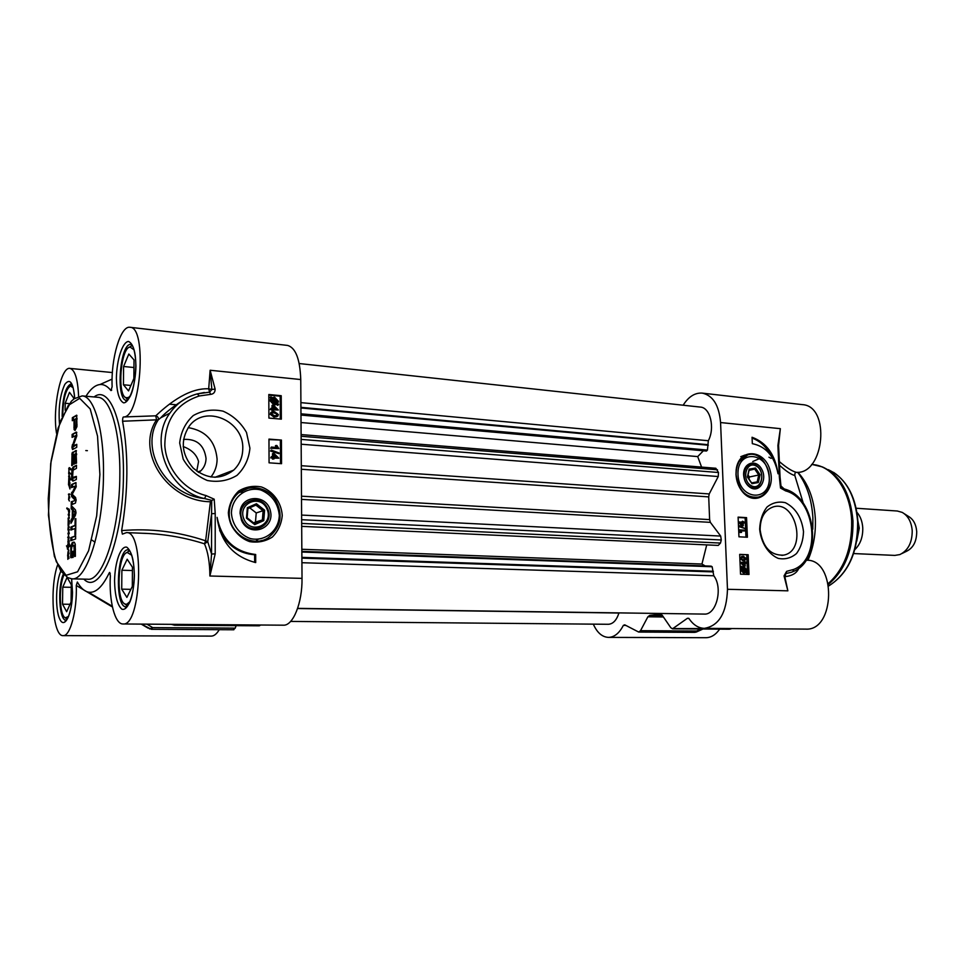 <?xml version="1.0" encoding="UTF-8"?>
<svg xmlns="http://www.w3.org/2000/svg" width="965" height="965" viewBox="0 0 965 965"><rect width="100%" height="100%" fill="white"/><g stroke="black" fill="none" stroke-linecap="round" stroke-linejoin="round"><path stroke-width="1.45" d="M70.722 557.613L70.831 546.685L72.049 542.933L73.135 542.209L74.317 542.209L75.246 544.127L75.391 556.274L74.667 556.516L73.895 545.37L71.929 546.492L71.386 549.821L71.519 554.839L72.472 554.537L72.508 551.461L73.195 551.22L73.111 557.42L70.722 557.613L71.784 557.649L71.675 554.851M74.124 545.49L74.956 545.406M74.269 545.683L75.198 545.527M74.751 549.157L75.475 549.182M72.604 542.451L74.317 542.209M72.049 542.933L73.666 542.487M71.108 545.092L72.17 545.129L73.111 542.969M71.917 546.516L72.17 545.129M70.831 546.685L71.832 546.721M70.686 549.061L71.41 549.085M70.602 556.057L71.651 556.093M72.508 551.461L73.195 551.485M72.472 554.537L73.147 554.561M71.555 554.839L73.147 554.706M74.932 534.948L75.005 528.482L70.927 530.062L70.964 526.974L75.041 525.37L75.125 518.941L75.849 518.651L75.656 534.67L74.932 534.948M75.137 500.087L71.856 496.806L71.326 494.743L75.33 486.034L71.458 487.639L71.507 484.575L75.837 482.584L76.102 487.011L72.218 494.333L75.547 497.482L76.126 500.099L75.463 503.042L71.241 504.876L71.289 501.788L76.126 500.147M75.065 430.438L74.1 429.63L73.991 419.715L72.315 420.716L72.351 417.676L76.669 415.179L76.947 426.53L75.065 430.438M73.943 454.599L72.64 455.516L72.459 465.251L71.748 465.613L72.049 453.152L76.006 450.462L76.537 463.104L75.813 463.465L75.68 453.683L74.655 454.213L74.546 463.876L73.823 464.237L73.943 454.599L74.655 454.648M73.159 445.818L76.766 444.334L76.73 447.314L72.556 449.545L71.917 447.495L75.74 435.661L72.098 437.362L72.134 434.419L76.344 432.067L76.814 435.915L73.159 445.818M71.241 505.576L75.463 509.906L75.982 512.391L75.403 515.322L71.012 523.271L71.048 520.014L72.279 517.843L72.375 509.966L71.193 508.808L71.241 505.576M75.644 535.84L75.596 538.952L70.795 540.726L70.831 537.638L75.644 535.84M73.05 470.184L72.556 477.494L76.368 476.421L76.332 479.508L72.833 481.101L71.615 477.494L72.158 468.881L73.388 466.855L76.5 465.287L76.464 468.375L73.05 470.184M68.515 484.804L68.937 475.685L70.698 479.448L70.204 480.051L69.166 479.316L68.829 480.136L69.975 483.151L69.733 484.321L68.877 481.523L68.648 482.765L68.829 484.683L69.842 485.383L69.963 489.002L68.72 484.816M69.396 501.028L68.612 499.629L69.094 493.971L69.878 494.273L68.684 494.84L69.721 497.385L68.756 499.158L69.396 501.028M67.61 555.924L68.165 551.244L69.034 553.162L68.853 554.031L68.213 552.004L67.827 552.921L68.998 558.421L67.948 555.659L67.852 559.338L67.803 555.924M68.648 473.55L69.263 467.639L71.205 469.207L71.084 469.907L68.853 468.881L69.01 472.609L70.119 473.405L68.853 473.405L69.203 475.54L68.805 473.562M69.335 517.807L68.093 518.881L69.094 517.722L68.37 514.043L69.408 514.671L69.299 515.491L68.551 515.008L69.335 517.807M68.105 525.479L68.226 519.363L69.48 521.438L69.239 522.596L68.467 519.677L68.153 520.955L69.323 523.983L68.129 523.971L69.323 527.445L68.25 527.517L68.431 529.134L69.275 529.303L69.07 530.376L68.382 530.002L69.263 533.536L68.25 533.814L69.01 538.205L67.683 537.3L68.25 536.709L69.022 537.409L67.948 533.114L69.01 533.247L67.984 529.447L68.37 525.491M68.925 546.323L68.032 544.501L68.02 546.926L67.719 545.02L68.105 543.741L68.913 544.405L68.925 542.764L69.854 545.647L69.806 546.407L69.118 545.599L67.948 548.88L68.889 550.931L66.489 545.84L67.755 548.458L68.925 546.323M67.996 542.668L68.274 538.446L69.227 541.196L68.069 539.037L69.106 542.185L68.226 541.775L67.996 542.668M70.566 474.068L70.481 473.465L70.566 474.068M68.901 510.159L69.046 513.078L69.07 509.062L69.613 510.931L69.082 514.068L68.226 509.81L66.778 508.603L66.899 507.94L69.022 509.267L69.094 510.171M75.005 528.482L75.728 528.518M75.125 518.941L75.849 518.977M75.041 525.37L75.765 525.406M70.964 526.974L75.765 525.551M71.989 529.652L72.025 527.023M75.161 499.894L76.126 499.954M75.005 500.244L76.126 500.268M71.289 501.788L76.066 500.304M72.303 504.406L72.339 501.836M71.507 484.575L76.138 482.946M72.52 487.132L72.556 484.635M75.33 486.034L76.259 486.083M75.27 486.288L76.223 486.336M71.7 492.56L72.749 492.608L76.175 486.637M71.519 493.043L72.749 492.608M71.326 494.743L72.375 494.683M72.447 493.73L72.568 493.103M71.446 496.203L72.508 496.263L72.375 494.792M75.005 499.568L76.066 499.629L72.508 496.263M75.101 499.689L76.126 499.749M72.351 417.676L76.971 415.65M73.364 420.089L73.4 417.761M73.991 419.715L74.703 419.775M73.895 427.29L74.956 427.193M74.1 429.63L75.149 429.702L74.944 427.374M76.151 427.314L75.101 427.23L76.259 425.143L76.295 418.569L74.703 419.293L74.788 426.976L76.923 426.82M76.356 418.906L77.067 418.955M76.356 419.087L77.067 419.148M76.295 424.395L77.007 424.455M76.283 424.624L77.007 424.684M76.259 425.143L76.995 425.203M76.102 426.18L76.959 426.241M75.789 426.844L76.838 426.928M75.439 427.133L76.488 427.218M75.367 427.181L76.416 427.254M75.282 427.206L76.332 427.278M76.295 418.569L77.079 418.641M75.861 453.852L76.645 453.9M75.921 454.648L76.633 454.696M72.327 452.501L76.512 450.824M72.049 453.152L73.376 452.573M71.905 454.081L72.954 454.153L73.099 453.224M71.88 454.575L72.954 454.153M72.134 434.419L76.814 432.453M73.159 436.771L73.183 434.503M75.704 435.468L76.693 435.48M75.74 435.661L76.754 435.541M75.704 435.794L76.79 435.746M75.608 436.096L76.766 435.866M72.351 444.684L73.4 444.756L76.669 436.168M72.013 446.047L73.063 446.132L73.4 444.756M71.917 447.495L72.966 447.579L73.063 446.132M73.099 449.256L72.966 447.579M73.195 446.264L76.754 444.986M74.209 446.337L73.171 446.264M71.193 508.808L72.254 508.857L72.279 506.649M72.375 509.966L73.437 510.015L72.254 508.857M72.279 517.843L73.34 517.891L73.352 516.794M71.048 520.014L72.11 520.063L73.34 517.891M72.098 521.305L72.11 520.063M72.93 516.782L75.125 512.753L73.014 510.473L72.93 516.782L73.991 516.83L75.909 513.464M75.982 512.403L73.014 510.473M75.053 513.054L75.946 513.091M75.065 512.487L75.97 512.536M75.125 512.753L75.958 512.789M70.831 537.638L75.632 536.275M71.856 540.34L71.892 537.674M73.388 466.855L76.5 465.89M72.761 467.422L74.438 466.927M72.158 468.881L73.207 468.954L73.823 467.482M72.918 470.377L73.207 468.954M71.844 470.401L72.87 470.462M71.687 471.981L72.435 472.018M71.579 474.768L72.291 474.804M71.615 477.494L72.58 477.554M71.736 478.954L72.797 479.014L72.677 477.747M72.013 480.16L73.063 480.22L72.797 479.014M73.412 480.908L73.063 480.22M72.954 477.977L76.356 477M68.889 481.571L68.937 480.884L69.022 481.535M69.335 482.005L69.757 483.622L69.697 482.018M69.432 479.436L70.312 479.352M69.757 479.87L70.626 479.919M68.587 476.276L69.661 476.203M68.961 478.785L69.938 478.64M69.215 478.519L69.842 477.639L69.118 476.469L69.384 478.531M68.768 485.359L69.842 485.455M69.046 485.721L69.842 485.769M69.142 485.841L69.83 485.878M68.853 485.214L69.842 485.262M68.889 485.178L69.661 485.214M68.551 494.068L69.842 494.044M68.443 494.538L69.601 494.128M69.07 497.554L69.745 497.59M68.841 497.856L69.745 497.904M68.382 556.238L68.817 557.939L68.732 556.25M69.01 472.609L68.937 473.345L69.625 472.645M70.023 473.332L69.022 473.007M70.421 468.58L69.347 468.507L70.071 468.966M70.083 469.062L71.121 469.026M70.312 469.099L71.205 469.159M70.541 469.485L71.157 469.521M68.732 468.351L69.878 467.892M68.551 515.008L69.444 515.045M68.226 514.538L69.13 514.574M68.25 514.984L69.275 514.635M69.082 517.747L68.129 518.072M68.648 518.326L69.263 518.35M68.238 526.733L68.961 526.769M68.443 527.167L69.215 527.204M68.491 523.766L69.227 523.802M67.984 529.447L68.817 529.483M67.996 529.568L69.311 529.592M68.02 529.713L69.046 529.616M67.683 537.3L68.78 537.179M68.443 537.698L69.239 537.722M68.25 533.814L69.215 533.85M68.382 530.002L69.287 530.038M68.853 520.231L69.275 521.896L69.203 520.244M69.118 545.599L69.818 545.623L69.13 545.647M67.803 544.212L68.768 544.248M68.032 544.501L69.094 544.537M68.925 545.334L69.528 545.346M67.321 548.868L67.948 548.88M68.226 541.775L69.046 541.799M68.069 539.037L68.78 539.073M67.888 541.486L68.756 541.51M66.778 508.603L67.791 508.651M67.562 509.315L68.612 509.363L67.441 509.206L68.02 508.844M68.177 509.677L69.142 509.725L68.612 509.363M68.226 509.81L69.142 509.846M219.248 629.687C216.739 633.921 214.085 636.068 211.275 636.104L63.171 635.621C70.216 636.49 77.212 610.314 76.271 585.466L77.345 582.04C80.638 587.842 84.293 591.207 88.298 592.124C95.414 593.499 102.399 587.082 109.238 572.872L110.275 573.656M121.638 530.617C128.297 491.004 128.598 454.539 122.567 421.235L156.535 419.847C135.281 451.451 167.114 501.402 210.406 501.74L205.629 540.81L204.471 543.814L207.752 541.703L205.629 540.81C177.97 531.558 149.961 528.157 121.638 530.617L122.374 534.128L126.463 532.608C144.859 530.569 141.288 626.78 123.001 623.969C114.871 624.379 108.876 600.712 110.36 575.864L109.733 572.414L109.238 572.872M111.699 390.137L110.963 390.572L112.133 386.663C110.794 358.763 120.565 325.362 129.998 327.292C147.319 326.628 140.818 417.821 123.665 416.964C122.953 416.832 122.591 418.255 122.567 421.235M110.963 390.572C107.489 386.181 103.822 384.179 99.962 384.54C95.149 385.095 90.493 389.004 85.969 396.241M56.537 433.297C52.291 408.509 60.795 366.338 69.938 368.401C74.932 369.788 77.827 379.124 78.599 396.398M63.171 635.621C52.954 636.876 49.312 588.397 57.55 565.092M64.969 617.54L67.068 619.349M68.575 616.37L65.475 617.793C59.456 616.526 58.467 585.55 64.052 574.899M71.072 602.015L66.657 611.714L62.532 604.187L62.761 587.142L67.104 577.36L71.289 584.706L71.072 602.015M62.761 587.142L71.253 587.311M62.532 604.187L70.035 604.295M72.001 384.697L69.878 386.229M62.749 415.095C63.123 399.076 65.668 389.402 70.361 386.048L73.123 387.641M65.113 410.197L65.198 403.274L69.492 392.333L73.642 397.954L73.63 399.172M65.198 403.274L69.275 403.623M132.386 345.446L129.069 347.352M125.088 397.17L128.043 399.679M130.456 395.662L128.478 397.52L125.92 397.713C116.958 394.878 120.685 348.027 129.986 346.966L134.123 349.897M133.87 378.521L128.538 390.921L123.448 384.77L123.592 366.483L128.828 354.022L134.014 359.921L133.87 378.521M123.592 366.483L133.954 367.52M123.448 384.77L130.878 385.469M129.72 550.701L126.246 552.933M124.34 603.583L127.633 605.984M130.058 601.485L126.837 604.235L125.281 604.126C115.872 601.822 117.694 554.224 127.235 552.438L131.795 555.297M132.302 586.479L126.885 597.395L121.723 589.157L121.88 570.243L127.187 559.218L132.446 567.215L132.302 586.479M121.88 570.243L132.422 570.52M121.723 589.157L130.878 589.35M215.195 553.85L211.552 554.031L209.888 576.009L215.195 553.85L215.219 513.513L214.206 499.195L206.003 495.552C184.134 490.208 166.282 468.785 164.822 445.601C165.003 420.089 176.486 403.551 199.26 395.976L210.635 394.371L209.622 392.152L211.866 389.498L215.111 389.064L210.129 370.258L211.866 389.498L208.705 388.811C186.643 387.628 164.858 407.387 155.775 415.819L156.535 419.847L158.224 419.908C158.779 417.929 157.971 416.566 155.775 415.819L123.665 416.964M206.003 495.552L204.532 498.555L211.914 500.401L210.406 501.74M204.484 498.555C165.268 494.912 139.455 448.665 158.212 419.908L160.721 417.809C166.933 411.355 175.437 404.842 186.245 398.268M211.95 500.413L214.206 499.195M215.219 513.513L211.588 513.706L211.552 554.031L207.752 541.703L211.588 513.706L211.709 500.594M199.26 395.976L197.33 393.877C185.931 396.929 176.788 403.334 169.9 413.117C148.453 441.886 168.646 491.197 204.532 498.555M123.001 623.969L283.384 625.187C293.034 625.947 302.419 602.932 302.021 578.373L300.754 379.547L210.129 370.258L208.705 388.811L209.622 392.152L197.439 393.853M196.667 394.058L197.33 393.877M142.904 533.271L146.029 533.38C165.956 534.296 185.437 537.77 204.471 543.814C207.982 551.847 209.791 562.571 209.888 576.009L302.021 578.373M76.271 585.466L112.435 606.997M85.801 450.571L87.393 450.667M151.083 629.204L152.699 627.612L149.478 628.915M141.252 624.114L148.103 628.155M233.482 629.675L235.243 628.131L236.123 625.658M171.372 624.343L174.569 625.211L259.271 625.815L260.55 625.006M300.754 379.547C300.006 359.004 295.592 347.629 287.486 345.41L129.998 327.292M249.923 448.218L246.509 432.465C240.948 422.718 233.132 415.613 223.06 411.162C212.421 408.919 202.493 410.378 193.265 415.553C185.437 422.742 180.913 431.886 179.683 442.983L183.193 459.147C189.007 469.111 197.065 476.228 207.379 480.51C218.15 482.476 228.03 480.751 237.016 475.359C244.543 468.085 248.849 459.038 249.923 448.218M282.25 515.491C281.382 502.596 273.24 491.378 261.467 486.963C253.288 485.443 245.677 486.818 238.632 491.076C232.674 496.879 229.248 504.116 228.343 512.813C229.188 525.997 237.643 537.396 249.621 541.618C257.872 542.957 265.459 541.437 272.359 537.047C278.137 531.196 281.43 524.007 282.25 515.491M255.677 554.489L255.701 562.583C233.168 556.757 220.297 541.691 217.101 517.373C221.624 539.604 234.483 551.968 255.677 554.489L254.627 554.754C238.922 553.548 227.258 545.43 219.658 530.412M281.442 440.076L281.551 463.695L269.066 462.826L268.97 439.099L281.442 440.076L268.982 439.606M268.897 418.074L268.813 394.516L281.225 395.71L281.346 419.16L268.897 418.074M280.272 419.063L280.164 396.193L268.813 395.107M272.021 408.448L272.009 405.397L273.493 405.179L278.33 409.98L273.505 409.546L273.505 410.595L272.673 410.523L272.661 409.462L270.875 409.305L270.875 408.34L272.661 408.509L272.649 405.107M278.33 409.98L273.505 409.884M273.505 410.595L272.034 410.8L272.034 409.751L270.248 409.582L270.875 408.34M278.161 405.059L277.16 404.033L274.591 404.625L270.719 400.547L271.491 398.219L270.948 396.736L271.961 397.773L274.543 397.146L278.427 401.259L277.63 403.587L278.583 404.576L277.522 405.348L276.557 404.359M276.231 404.48L273.951 404.914L270.079 400.837L270.863 398.509L269.898 397.52L270.948 396.736M276.822 416.651L273.951 417.061L270.14 414.178L271.66 412.103M272.034 410.8L272.673 410.523M272.034 409.751L272.661 409.462M270.248 409.582L270.875 409.305M273.505 408.581L273.493 406.132L276.871 408.883L273.505 408.581M275.761 408.786L273.493 406.928M270.863 398.509L271.491 398.219M269.898 397.52L270.526 397.23M276.424 403.274L274.555 403.563L271.563 400.608L272.166 398.919L276.424 403.274M276.943 402.887L272.685 398.509L274.567 398.219L277.582 401.187L276.943 402.887M275.725 403.503L271.804 399.474M276.69 402.622L276.943 401.476L273.939 398.509L272.878 398.521L273.517 398.231M278.378 414.576L277.799 416.12L274.591 416.784L270.767 413.901L271.527 412.188L274.567 411.681L278.378 414.576M274.567 412.67L277.088 413.394L277.63 414.492L277.257 415.372L274.579 415.794L271.515 413.961L271.877 413.104L274.567 412.67L272.009 412.984M276.497 415.758L276.46 413.671L273.939 412.948M281.225 395.71L280.164 396.193M280.489 463.622L280.381 440.498M272.504 456.771L272.492 453.634L273.976 453.454L278.837 458.194L273.988 457.856L274 458.918L273.155 458.858L273.143 457.784L271.346 457.663L271.346 456.686L273.143 456.819L273.131 453.393M278.837 458.194L273.988 458.134M274 458.918L272.516 459.099L272.516 458.025L270.719 457.905L271.346 456.686M278.945 453.683L270.562 451.077L271.189 450.052L278.945 452.911L278.945 453.683L271.201 450.836L271.189 450.052M276.292 447.434L275.411 445.746L276.05 445.492L276.943 445.553L278.825 448.592L271.31 448.037L271.31 447.06L277.16 447.507L276.05 445.492M278.825 448.592L270.683 448.279L271.31 447.06M270.683 448.279L271.31 448.037M270.562 451.077L271.201 450.836M272.516 459.099L273.155 458.858M272.516 458.025L273.143 457.784M270.719 457.905L271.346 457.663M273.988 456.879L273.976 454.406L277.365 457.12L273.988 456.879M276.34 457.048L273.976 455.166M254.651 562.378L254.627 554.754M242.77 448.677C242.649 457.289 239.609 464.455 233.651 470.148C220.539 480.075 207.077 479.412 193.265 468.17C181.541 454.491 180.178 440.51 189.2 426.228C205.111 403.913 244.121 420.873 242.77 448.677M210.913 477.024C214.966 471.885 217.041 465.938 217.101 459.159C215.424 441.174 205.774 430.655 188.187 427.616M261.985 540.436C246.497 545.43 228.307 530.702 228.826 513.223C229.007 504.948 232.046 498.266 237.957 493.163L245.641 488.929M240.068 513.392L241.527 520.34C248.849 537.686 274.699 529.471 270.526 511.426C267.076 493.26 239.827 494.756 240.068 513.392M242.215 519.966C249.778 537.481 275.387 525.949 267.703 508.772C260.405 491.366 234.507 502.463 242.215 519.966M243.976 519.254C237.004 503.428 260.441 493.356 267.052 509.122C274.012 524.695 250.828 535.117 243.976 519.254M256.437 503.742L247.354 507.699L246.473 518.157L254.712 524.61L263.747 520.605L264.603 510.195L256.437 503.742L255.906 505.105L263.119 510.799L262.371 519.966L254.398 523.5L247.137 517.819L247.909 508.591L255.906 505.105M247.354 507.699L247.909 508.591M246.473 518.157L247.137 517.819M254.712 524.61L254.398 523.5M263.747 520.605L262.371 519.966L255.472 522.041L256.232 512.946L249.706 507.807M264.603 510.195L256.232 512.946M253.59 522.873L255.472 522.041M183.507 439.425C196.631 438.641 204.146 444.949 206.04 458.387C205.955 463.272 204.266 467.374 200.949 470.715L198.754 472.5M196.751 471.137L198.561 461.499C196.583 454.551 191.456 449.569 183.193 446.566M755.499 468.037L749.154 469.147L747.38 476.987L751.976 483.694L758.321 482.536L760.058 474.732L755.499 468.037L754.726 469.087L758.743 474.985L757.211 481.873L751.614 482.886L747.561 476.975L749.13 470.064L754.726 469.087L749.069 470.329M760.058 474.732L749.407 476.987L748.02 474.973M749.154 469.147L749.13 470.064M751.976 483.694L751.614 482.886M758.321 482.536L757.211 481.873M748.949 479.002L749.407 476.987M751.494 485.841C741.216 480.751 745.824 460.522 755.981 465.902C766.126 471.004 761.675 491.064 751.494 485.841M750.517 487.048C761.759 492.813 766.668 470.655 755.462 465.034C744.244 459.087 739.154 481.426 750.517 487.048M751.023 487.94C760.046 492.753 767.573 479.026 761.566 468.954C755.909 458.556 742.905 462.85 743.629 475.057C744.148 481.077 746.608 485.383 751.023 487.94M738.394 462.114L747.718 454.913M756.85 497.421C752.953 498.23 749.142 497.313 745.414 494.695M735.993 474.454C736.343 480.847 738.37 486.457 742.061 491.257C755.137 508.29 776.475 492.21 770.179 470.679C764.75 448.87 738.683 447.676 736.186 469.641L735.993 474.454M785.389 579.543L784.726 575.816L784.038 575.888L787.862 590.833L785.365 579.41M683.148 405.216C688.576 396.639 694.945 392.61 702.243 393.117C712.966 395.445 719.07 405.252 720.566 422.549L727.477 589.289C726.681 612.908 718.973 625.923 704.329 628.348C698.383 628.143 693.268 624.886 688.998 618.577L687.394 618.3L672.509 628.806L670.796 627.72L662.195 615.212L660.53 614.162L649.795 615.356L647.889 616.78L640.531 630.676L638.697 632.063L624.729 624.825L623.342 625.392C619.325 633.209 614.367 637.214 608.445 637.395C602.136 637.057 597.094 632.654 593.318 624.15M759.672 529.206C760.951 542.62 768.309 554.163 778.224 558.385C784.979 559.7 791.059 558.096 796.451 553.584C800.878 547.601 803.23 540.267 803.507 531.582C801.698 517.602 795.655 507.976 785.377 502.693C778.683 501.197 772.567 502.644 767.042 507.011C762.471 512.958 760.01 520.352 759.672 529.206M752.326 443.671L752.049 437.254C766.644 442.67 775.305 454.853 778.043 473.791C774.557 456.421 765.981 446.373 752.326 443.671M738.949 536.817L738.104 517.131L746.56 517.638L747.405 537.24L738.949 536.817M748.165 554.73L749.009 574.465L740.529 574.187L739.697 554.38L748.165 554.73L739.709 554.658M747.561 574.416L746.729 554.947M745.209 566.045L743.786 566.141L740.336 562.354L744.485 562.354L744.449 561.473L746.271 562.426L746.307 563.234L745.089 563.186L745.209 566.045L741.192 562.233M743.617 562.318L744.449 561.473M746.307 563.234L745.101 563.343M744.546 572.848L743.327 572.969L740.553 569.712L740.613 566.491L742.182 567.191L743.919 566.539L746.669 569.772L746.645 572.993L745.921 572.173L744.196 572.848L741.409 569.591L741.47 566.371M741.928 566.889L742.7 566.672M746.645 572.993L745.33 572.607M744.341 560.605L742.833 560.737L740.143 558.494L741.928 556.467M743.786 566.141L744.642 566.021M740.36 563.017L741.216 562.897M744.522 563.162L744.606 565.225L742.23 563.077L744.522 563.162L742.411 563.246M743.713 564.416L743.665 563.295M740.336 566.925L741.192 566.805M741.024 567.697L741.88 567.577M742.712 567.782L743.967 567.444L746.102 569.772L745.74 571.22L742.712 567.782M742.375 568.144L745.414 571.594L744.148 571.956L741.989 569.603L742.375 568.144M745.185 570.592L743.134 567.565M745.282 570.701L746.017 570.592M744.124 571.956L742.049 568.88M744.546 571.714L745.414 571.594M740.999 558.361L742.459 556.383L743.508 556.322L746.186 558.566L744.739 560.544L740.143 558.494M743.653 559.784L741.928 559.29L741.518 558.397L742.447 557.215L745.68 558.554L743.653 559.784M744.111 559.784L744.823 558.675L742.23 557.275M745.957 537.167L745.125 517.891L738.116 517.481M743.291 525.756L741.868 525.877L738.418 522.041L742.568 522.077L742.519 521.197L744.341 522.186L744.377 522.982L743.171 522.921L743.291 525.756L739.274 521.896M741.699 522.029L742.519 521.197M744.377 522.982L743.171 523.114M744.703 528.47L738.527 526.444L739.347 525.648L744.703 528.47L739.347 525.648M744.727 530.955L740.758 530.75L741.578 532.391L739.6 529.881L744.691 530.147L744.727 530.955L740.891 530.943M741.578 532.391L740.119 532.511L738.768 530.545L739.6 529.881M740.119 532.511L740.975 532.366M738.768 530.545L739.612 530.4M738.527 526.444L739.371 526.299M741.868 525.877L742.712 525.72M738.454 522.704L739.299 522.548M742.592 522.885L742.688 524.936L740.312 522.753L742.592 522.885L740.541 522.97M741.783 524.116L741.735 523.03M746.56 517.638L745.125 517.891M771.638 456.638C766.813 447.302 760.299 441.102 752.085 438.062M760.13 529.869C760.215 517.686 764.594 510.027 773.279 506.89C796.499 499.581 807.403 551.256 783.471 555.152C770.444 555.538 762.664 547.119 760.13 529.869M778.574 445.649L780.347 428.665L777.899 445.492L778.61 445.77L780.058 476.987M777.899 445.492L779.346 476.831L780.058 477.072L781.095 487.289M779.346 476.831L780.504 488.037L781.107 487.301L785.667 490.908M780.504 488.037L785.655 490.908L784.81 489.134M785.655 490.908C815.751 498.603 822.011 559.193 793.568 569.459L792.892 571.666L791.626 572.173M793.568 569.459L786.632 571.352L785.8 573.572L791.324 572.293M784.738 575.803L785.8 573.572L785.136 576.66C792.434 575.755 797.006 572.92 798.863 568.156M784.111 488.893L780.902 485.938M779.515 465.251C785.98 471.113 791.083 474.551 794.834 475.54C794.726 473.272 795.256 472.211 796.427 472.368C824.593 474.189 830.66 405.939 802.385 404.637L702.243 393.117M794.834 475.54L803.35 503.441M704.329 628.348L805.63 629.108C835.509 631.279 836.619 559.435 806.776 560.219L806.125 560.195M608.445 637.395L705.922 637.708C711.133 637.624 715.716 634.765 719.661 629.144M797.645 472.307C806.68 484.092 811.746 499.231 812.88 517.71L812.795 529.266M752.748 461.523L759.889 458.399M796.427 472.368C792.108 471.246 786.415 467.639 779.346 461.56M696.344 632.039L696.585 631.026L694.703 632.377L696.344 632.039M797.886 472.295C808.236 483.465 814.05 498.869 815.328 518.519C815.944 533.5 813.471 547.432 807.922 560.315M290.61 621.424L608.336 624.283C613.052 624.005 616.587 620.254 618.927 613.028L618.975 612.884M297.642 608.372L704.173 614.09C716.32 615.26 723.268 587.962 713.786 575.779L712.146 566.745L711.109 566.141L301.852 551.365M705.138 565.924L701.941 564.043L301.84 549.278M701.941 564.043L706.73 544.887M301.695 526.359L718.25 545.418L720.493 543.066L721.277 539.978L720.686 536.07L710.361 522.355L709.625 519.616L708.708 496.891L709.215 493.935L718.237 476.541L718.503 472.5L715.837 468.254L301.104 434.576M701.579 467.096L697.707 456.59L301.02 422.537M697.707 456.59L703.376 450.776M299.21 363.54L700.373 407.085C710.264 407.483 715.174 427.845 708.334 440.74L707.454 450.064L706.489 451.041L300.984 415.071M856.92 512.294C860.394 516.263 862.336 521.45 862.758 527.855C862.975 537.095 860.322 544.344 854.833 549.628M856.148 508.241L897.341 511.016L902.227 512.403C908.113 515.817 911.443 521.92 912.215 530.714C912.215 542.571 908.101 550.533 899.863 554.573L894.857 555.406L853.615 553.56M904.362 513.766L908.391 516.347C913.3 519.194 916.075 524.26 916.714 531.546C916.714 541.377 913.288 547.975 906.425 551.341L902.154 553.44M73.135 542.209L74.196 542.258M99.902 474.527L96.681 515.841L88.611 550.738L77.586 571.799L66.054 575.321L56.308 561.654C51.314 544.948 48.624 523.935 48.25 498.591L51.109 460.968L58.165 427.893L68.274 405.433L79.685 398.328L90.191 408.943L97.525 436.096L99.902 474.527M75.161 486.493L76.187 486.553M71.917 492.15L72.978 492.21M71.856 496.806L72.918 496.866M76.259 418.508L77.079 418.569M72.616 452.259L73.666 452.332M71.603 473.489L72.315 473.538M71.567 476.034L72.327 476.083M73.376 477.868L74.426 477.928M73.171 477.94L74.233 478.001M69.721 468.749L70.771 468.809M67.9 549.604L68.515 549.628M103.484 474.31C104.123 430.269 94.22 396.096 82.17 395.903L74.184 398.75L71.314 401.259L60.107 421.765L50.711 463.514L48.431 515.226L54.366 556.31L60.807 571.039L67.767 577.625L71.892 578.843C86.754 581.123 103.352 528.868 103.484 474.31M95.68 397.098L97.899 397.291C110.239 397.532 120.42 431.524 119.841 475.311C119.793 529.556 102.893 581.485 87.67 579.217L71.892 578.843M83.858 579.121C100.336 596.828 123.484 540.111 123.423 475.094C124.195 421.416 109.178 384.878 94.075 396.953M61.35 570.17C55.801 580.423 54.86 609.253 59.782 619.132C64.571 629.843 72.339 613.921 72.496 592.269L71.651 578.831M135.932 366.037C135.486 351.441 132.977 343.238 128.417 341.441C122.459 341.996 116.753 359.68 116.379 378.123C116.741 392.297 119.141 400.535 123.58 402.839C129.491 403.044 135.558 385.216 135.932 366.037M134.388 575.478C133.93 560.158 131.385 550.726 126.765 547.191C120.722 545.611 114.931 561.859 114.545 580.858C114.919 595.694 117.344 605.127 121.843 609.156C127.838 611.533 134.002 595.26 134.388 575.478M74.751 398.352C73.243 382.454 69.938 377.798 64.824 384.384C60.095 394.589 58.31 407.664 59.456 423.599M71.555 578.831L72.435 592.281C71.76 617.757 64.185 623.221 65.21 621.026L66.066 620.157C59.287 621.074 57.333 587.432 63.292 574.139M62.146 416.494C62.544 397.339 65.548 386.446 71.157 383.793L71.519 383.865M127.428 400.33L126.596 400.379C115.33 400.559 119.998 342.117 131.083 344.469L131.891 344.674M127.054 606.659L126.126 606.792C114.437 607.769 116.717 548.216 128.285 549.821L129.189 550.002M210.635 394.371C213.663 393.997 215.159 392.224 215.111 389.064M174.569 625.211L172.699 624.343M259.887 625.573L175.739 624.367M235.243 628.131L152.699 627.612L146.897 624.15M275.387 404.83L276.014 404.54M273.951 404.914L274.591 404.625M270.079 400.837L270.719 400.547M270.272 399.522L270.912 399.233M273.939 398.509L274.567 398.219M276.943 401.476L277.582 401.187M273.951 417.061L274.591 416.784M270.14 414.178L270.767 413.901M270.9 412.465L271.527 412.188M276.46 413.671L277.088 413.394M276.991 414.769L277.63 414.492M229.236 513.091C228.488 533.38 252.504 548.325 268.186 537.807C281.165 527.192 283.505 514.393 275.206 499.424C268.101 488.242 250.731 483.248 238.367 493.019C232.456 498.133 229.405 504.816 229.236 513.091M248.584 488.109L237.957 493.163M231.407 512.97C232.155 524.67 239.646 534.791 250.285 538.554C264.977 542.053 278.861 530.762 279.307 515.346C277.992 503.103 271.828 494.647 260.815 489.979C246.304 486.179 231.962 497.216 231.407 512.97M256.473 540.472L258.137 539.363M242.854 492.078L239.368 492.234M737.984 474.611C739.045 500.533 770.721 502.572 769.274 477.084C768.393 451.704 736.85 448.737 737.984 474.611M736.114 474.708C738.647 490.703 745.981 498.181 758.14 497.132C779.467 492.017 767.356 447.278 746.765 455.203C739.697 458.206 736.138 464.708 736.114 474.708M727.477 589.289L787.862 590.833L784.835 576.624M786.632 571.352L784.038 575.888M720.566 422.549L780.347 428.665L778.562 444.865M742.085 566.817L742.941 566.696M743.327 572.969L744.196 572.848M740.553 569.712L741.409 569.591M743.147 567.565L743.967 567.444M745.233 569.893L746.102 569.772M742.833 560.737L743.689 560.617M742.688 557.288L743.545 557.155M744.823 558.675L745.68 558.554M740.758 456.674L744.944 455.07M768.96 457.193L771.107 458.387M701.024 629.011L696.585 631.026L640.531 630.676M731.048 628.553L729.323 629.216L731.024 628.854M731.603 628.553L673.329 628.589M811.589 464.455L812.494 464.539C832.566 465.733 850.394 490.341 851.661 520.726C852.143 548.048 844.351 568.976 828.284 583.535M812.494 464.539L822.397 466.915C840.262 475.106 850.454 493.079 852.976 520.847C853.398 548.904 845.231 570.074 828.452 584.332M828.139 469.641C845.376 477.542 855.219 494.84 857.656 521.51C857.764 552.113 848.139 573.584 828.754 585.9M623.342 625.392L625.549 625.417M647.889 616.78L663.401 616.973M660.12 614.222L660.953 614.235M687.394 618.3L688.781 618.312M618.927 613.028L297.594 608.529M713.786 575.779L301.924 562.716M713.231 571.895L301.9 558.12M713.388 571.268L301.888 557.372M712.146 566.745L301.852 552.04M720.493 543.066L301.671 523.428M721.277 539.978L301.647 519.701M720.686 536.07L301.623 515.069M710.361 522.355L301.514 499.388M709.625 519.616L301.502 496.191M708.708 496.891L301.321 469.267M709.215 493.935L301.297 465.709M718.237 476.541L301.164 444.226M718.503 472.5L301.128 439.389M717.49 469.798L301.116 436.264M707.454 450.064L300.971 413.804M708.298 445.227L300.935 407.966M708.093 444.684L300.923 407.339M708.334 440.74L300.899 402.634M856.763 541.112L859.284 528.132L857.885 520.967M74.643 545.346L73.581 545.309M77.079 418.52L76.187 418.448M69.275 518.338L68.539 518.302M69.094 537.601L68.032 537.553M69.142 509.701L68.153 509.653M97.899 397.291L82.17 395.903M87.67 579.217L85.487 579.169M65.475 617.793L66.899 619.289M71.494 383.829L71.121 383.358C72.689 384.709 73.871 389.727 74.691 398.4M70.361 386.048L71.905 384.721M127.308 400.451L125.896 401.163C125.752 402.248 127.054 400.849 129.792 396.989C132.977 391.609 135.004 381.32 135.848 366.097C135.775 355.446 134.364 348.196 131.614 344.348L131.783 344.541M175.968 404.745L169.382 404.166M125.92 397.713L127.356 399.462M129.986 346.966L131.686 345.518M126.91 606.804L125.498 607.624C125.414 608.686 126.668 607.226 129.286 603.234C132.096 597.733 133.773 588.493 134.304 575.502C134.159 562.704 132.35 554.079 128.876 549.664L129.057 549.845M125.281 604.126L126.813 605.791M127.235 552.438L128.888 550.846M204.52 392.502L197.608 393.817C186.1 396.844 176.872 403.274 169.9 413.117L160.721 417.809M204.085 392.538L196.908 393.997M186.884 397.918C174.701 405.409 165.968 412.055 160.685 417.845M142.977 533.271L145.824 533.368M99.962 384.54L112.085 379.112M141.3 624.114L151.409 629.301L233.844 629.771M88.298 592.124L112.278 606.261M112.374 372.55L69.938 368.401M271.334 412.357L270.695 412.634M276.629 415.65L277.257 415.372M214.954 477.313L233.651 470.148M197.885 471.945L200.949 470.715M95.028 542.149L91.82 540.05M146.029 533.404L126.463 532.608M743.279 566.588L742.423 566.72M742.459 556.383L741.602 556.516M781.867 555.382L783.471 555.152M782.482 488.169L784.835 489.134C816.679 497.409 823.302 560.267 793.073 571.582M792.892 571.666L791.24 572.317M702.954 629.023L696.441 631.991M833.603 472.38C848.018 482.15 856.124 498.567 857.933 521.631C858.102 552.064 848.38 573.487 828.766 585.912M694.703 632.377L638.697 632.063M650.675 615.381L662.412 615.525M672.509 628.806L729.323 629.216"/></g></svg>
